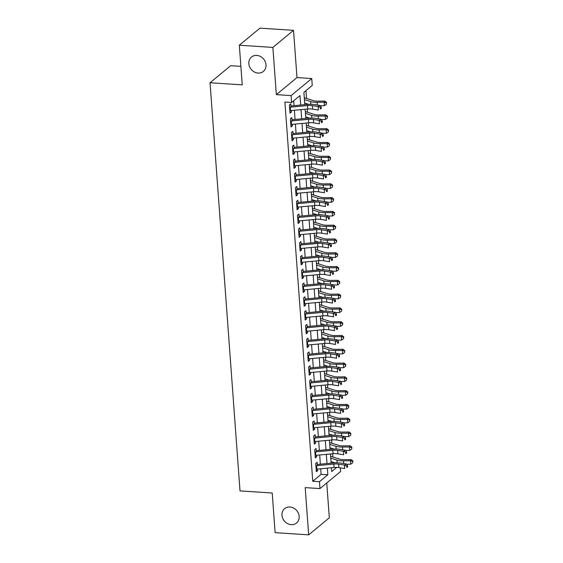 <?xml version="1.0" encoding="UTF-8"?>
<svg xmlns="http://www.w3.org/2000/svg" width="563" height="563" viewBox="0 0 563 563"><rect width="100%" height="100%" fill="white"/><g stroke="black" fill="none" stroke-linecap="round" stroke-linejoin="round"><path stroke-width="0.84" d="M289.931 507.003A9.325 8.093 50.4 0 1 298.453 513.386A9.325 8.093 50.4 0 1 296.525 523.013A9.325 8.093 50.4 0 1 291.233 524.653A9.325 8.093 50.4 0 1 282.71 518.27A9.325 8.093 50.4 0 1 284.639 508.642A9.325 8.093 50.4 0 1 289.931 507.003M256.77 55.413A9.325 8.093 50.4 0 1 265.293 61.803A9.325 8.093 50.4 0 1 263.357 71.424A9.325 8.093 50.4 0 1 258.065 73.063A9.325 8.093 50.4 0 1 249.55 66.68A9.325 8.093 50.4 0 1 251.478 57.053A9.325 8.093 50.4 0 1 256.77 55.413M340.334 467.832L340.608 471.52L319.96 488.585L319.453 481.696L327.828 474.771L327.335 468.149M240.887 66.357L230.682 65.688L210.041 82.754L240.014 490.908L272.218 493.012L275.124 532.654L308.672 534.85L329.313 517.784L326.758 482.97M210.041 82.754L242.245 84.858L239.331 45.216L259.972 28.15L293.52 30.346L272.872 47.412L276.342 94.64L291.106 95.604L311.747 78.538L312.254 85.428L303.886 92.353L304.787 104.655M276.342 94.64L296.99 77.567L293.52 30.346M296.99 77.567L311.747 78.538M333.296 462.962L333.247 462.279M332.86 456.994L332.627 453.764M332.29 449.168L332.24 448.493M331.846 443.208L331.614 439.977M331.276 435.382L331.227 434.699M330.833 429.414L330.601 426.184M330.263 421.596L330.214 420.913M329.827 415.628L329.587 412.397M329.249 407.802L329.2 407.126M328.813 401.841L328.574 398.611M328.236 394.016L328.187 393.333M327.8 388.048L327.56 384.818M327.223 380.229L327.173 379.546M326.786 374.261L326.547 371.031M326.209 366.436L326.16 365.76M325.773 360.475L325.534 357.238M325.196 352.649L325.147 351.966M324.76 346.681L324.52 343.451M324.189 338.863L324.133 338.18M323.746 332.895L323.514 329.665M323.176 325.069L323.127 324.394M322.733 319.108L322.5 315.871M322.163 311.283L322.113 310.6M321.726 305.315L321.487 302.085M321.149 297.489L321.1 296.814M320.713 291.528L320.474 288.298M320.136 283.703L320.087 283.027M319.7 277.735L319.46 274.505M319.122 269.916L319.073 269.234M318.686 263.948L318.447 260.718M318.109 256.123L318.06 255.447M317.673 250.162L317.433 246.932M317.096 242.336L317.046 241.654M316.659 236.369L316.42 233.138M316.082 228.55L316.033 227.867M315.646 222.582L315.407 219.352M315.076 214.756L315.02 214.081M314.633 208.796L314.4 205.565M314.063 200.97L314.013 200.287M313.619 195.002L313.387 191.772M313.049 187.183L313 186.501M312.613 181.216L312.374 177.985M312.036 173.39L311.986 172.714M311.599 167.429L311.36 164.199M311.022 159.603L310.973 158.921M310.586 153.636L310.347 150.405M310.009 145.817L309.96 145.134M309.573 139.849L309.333 136.619M308.996 132.023L308.946 131.348M308.559 126.063L308.32 122.833M307.982 118.237L307.933 117.554M307.546 112.269L307.307 109.039M306.969 104.451L306.919 103.768M306.532 98.483L305.955 90.636M239.331 45.216L272.872 47.412M317.37 465.615L317.124 462.279L315.73 463.433L316.336 471.703L317.729 470.555L317.623 469.063M316.357 451.822L316.11 448.493L314.717 449.64L315.322 457.916L316.716 456.762L316.61 455.27M315.343 438.035L315.097 434.699L313.704 435.853L314.309 444.13L315.702 442.975L315.597 441.483M314.33 424.249L314.084 420.913L312.69 422.067L313.295 430.336L314.696 429.189L314.583 427.697M313.317 410.455L313.07 407.126L311.677 408.274L312.289 416.55L313.682 415.395L313.57 413.904M312.303 396.669L312.057 393.333L310.663 394.487L311.276 402.763L312.669 401.609L312.556 400.117M311.29 382.882L311.05 379.546L309.65 380.701L310.262 388.97L311.656 387.816L311.543 386.331M310.283 369.089L310.037 365.76L308.644 366.907L309.249 375.183L310.642 374.029L310.53 372.537M309.27 355.302L309.024 351.966L307.63 353.121L308.235 361.397L309.629 360.243L309.523 358.751M308.257 341.516L308.01 338.18L306.617 339.334L307.222 347.603L308.615 346.449L308.51 344.957M307.243 327.722L306.997 324.387L305.603 325.541L306.209 333.817L307.602 332.663L307.497 331.171M306.23 313.936L305.983 310.6L304.59 311.754L305.195 320.03L306.596 318.876L306.483 317.384M305.216 300.149L304.97 296.814L303.577 297.968L304.182 306.237L305.582 305.083L305.47 303.591M304.203 286.356L303.957 283.02L302.563 284.174L303.175 292.45L304.569 291.296L304.456 289.804M303.19 272.569L302.95 269.234L301.55 270.388L302.162 278.664L303.556 277.51L303.443 276.018M302.176 258.783L301.937 255.447L300.536 256.601L301.149 264.87L302.542 263.716L302.43 262.224M301.17 244.989L300.923 241.654L299.53 242.808L300.135 251.084L301.529 249.93L301.423 248.438M300.156 231.203L299.91 227.867L298.517 229.021L299.122 237.29L300.515 236.143L300.41 234.651M299.143 217.409L298.897 214.081L297.503 215.235L298.108 223.504L299.502 222.35L299.396 220.858M298.13 203.623L297.883 200.287L296.49 201.441L297.095 209.718L298.489 208.563L298.383 207.071M297.116 189.837L296.87 186.501L295.476 187.655L296.082 195.924L297.482 194.777L297.37 193.285M296.103 176.043L295.856 172.714L294.463 173.861L295.068 182.138L296.469 180.983L296.356 179.491M295.089 162.257L294.843 158.921L293.45 160.075L294.062 168.351L295.455 167.197L295.343 165.705M294.076 148.47L293.837 145.134L292.436 146.289L293.049 154.558L294.442 153.41L294.329 151.919M293.063 134.677L292.823 131.348L291.423 132.495L292.035 140.771L293.429 139.617L293.316 138.125M292.056 120.89L291.81 117.554L290.417 118.709L291.022 126.985L292.415 125.831L292.31 124.339M300.67 105.042L299.98 95.576L291.606 102.501L284.899 102.058L312.746 481.252L321.114 474.335L320.706 468.768M320.368 464.179L319.693 454.981M319.355 450.386L318.679 441.195M318.341 436.599L317.666 427.401M317.335 422.813L316.659 413.615M316.322 409.02L315.646 399.829M315.308 395.233L314.633 386.035M314.295 381.447L313.619 372.249M313.281 367.653L312.606 358.462M312.268 353.867L311.592 344.669M311.255 340.08L310.579 330.882M310.241 326.287L309.566 317.089M309.228 312.5L308.559 303.302M308.221 298.714L307.546 289.516M307.208 284.92L306.532 275.722M306.195 271.134L305.519 261.936M305.181 257.34L304.506 248.149M304.168 243.554L303.492 234.356M303.154 229.767L302.479 220.569M302.141 215.974L301.465 206.783M301.128 202.187L300.452 192.989M300.114 188.401L299.446 179.203M299.108 174.607L298.432 165.416M298.094 160.821L297.419 151.623M297.081 147.034L296.405 137.836M296.068 133.241L295.392 124.05M295.054 119.455L294.379 110.257M294.041 105.668L293.682 100.784M291.043 107.104L290.797 103.768L289.403 104.922L290.008 113.191L291.402 112.037L291.296 110.552M319.96 488.585L305.202 487.621L308.672 534.85M312.746 481.252L319.453 481.696M291.606 102.501L291.106 95.604M331.452 467.762L331.727 471.548L336.723 467.417M305.125 109.243L305.8 118.441M306.138 123.037L306.814 132.235M307.152 136.823L307.827 146.021M308.165 150.61L308.841 159.808M309.171 164.403L309.847 173.601M310.185 178.189L310.86 187.388M311.198 191.983L311.874 201.174M312.212 205.769L312.887 214.967M313.225 219.556L313.901 228.754M314.238 233.349L314.914 242.54M315.252 247.136L315.927 256.334M316.265 260.922L316.941 270.12M317.279 274.716L317.947 283.907M318.285 288.502L318.961 297.7M319.298 302.289L319.974 311.487M320.312 316.082L320.987 325.273M321.325 329.869L322.001 339.067M322.339 343.655L323.014 352.853M323.352 357.449L324.028 366.64M324.365 371.235L325.041 380.433M325.379 385.022L326.054 394.22M326.385 398.815L327.061 408.013M327.399 412.602L328.074 421.8M328.412 426.388L329.088 435.586M329.425 440.182L330.101 449.38M330.439 453.968L331.114 463.166M326.997 463.553L326.322 454.355M325.991 449.767L325.315 440.569M324.978 435.973L324.302 426.782M323.964 422.187L323.289 412.989M322.951 408.4L322.275 399.202M321.937 394.607L321.262 385.409M320.924 380.82L320.248 371.622M319.911 367.034L319.235 357.836M318.897 353.24L318.222 344.042M317.884 339.454L317.208 330.256M316.878 325.66L316.202 316.469M315.864 311.874L315.189 302.676M314.851 298.087L314.175 288.889M313.837 284.294L313.162 275.103M312.824 270.507L312.148 261.309M311.811 256.721L311.135 247.523M310.797 242.927L310.122 233.736M309.784 229.141L309.108 219.943M308.77 215.355L308.102 206.157M307.764 201.561L307.088 192.37M306.751 187.775L306.075 178.577M305.737 173.988L305.062 164.79M304.724 160.195L304.048 151.004M303.71 146.408L303.035 137.21M302.697 132.622L302.021 123.424M301.684 118.828L301.008 109.63M321.114 474.335L327.828 474.771M289.917 111.946L291.402 112.037M290.93 125.732L292.415 125.831M291.944 139.518L293.429 139.617M292.957 153.312L294.442 153.41M293.97 167.098L295.455 167.197M294.977 180.885L296.469 180.983M295.99 194.678L297.482 194.777M297.004 208.465L298.489 208.563M298.017 222.251L299.502 222.35M299.03 236.045L300.515 236.143M300.044 249.831L301.529 249.93M301.057 263.625L302.542 263.716M302.071 277.411L303.556 277.51M303.084 291.198L304.569 291.296M304.09 304.991L305.582 305.083M305.104 318.778L306.596 318.876M306.117 332.564L307.602 332.663M307.131 346.358L308.615 346.449M308.144 360.144L309.629 360.243M309.157 373.931L310.642 374.029M310.171 387.724L311.656 387.816M311.184 401.51L312.669 401.609M312.191 415.297L313.682 415.395M313.204 429.09L314.696 429.189M314.217 442.877L315.702 442.975M315.231 456.663L316.716 456.762M316.244 470.457L317.729 470.555M289.572 107.223A5.095 1.605 -4.2 0 0 290.234 107.174L307.482 105.555A7.284 2.294 175.8 0 1 312.338 105.647L318.123 106.569L320.234 105.492L314.443 104.57A10.922 3.441 -4.2 0 0 307.166 104.429L290.958 105.957M289.825 110.672A5.095 1.605 -4.2 0 0 290.487 110.622L307.736 108.997A7.284 2.294 175.8 0 1 312.592 109.095L318.376 110.017L318.123 106.569L320.375 107.526L320.474 108.905L321.318 108.469L321.213 107.09L320.375 107.526M321.318 108.469L320.474 108.905M321.213 107.09L320.234 105.492M304.28 97.772L313.422 100.643A7.284 2.294 -4.2 0 0 317.778 101.15L324.781 101.066L326.533 102.431L326.385 104.282L326.533 102.431M326.385 104.282L324.415 105.689L320.382 105.738M324.415 105.689L324.161 102.241L317.159 102.325A10.922 3.441 175.8 0 1 310.628 101.565L304.414 99.616M308.679 104.317L304.667 103.064M326.287 102.902L324.161 102.241L324.781 101.066M290.585 121.017A5.095 1.605 -4.2 0 0 291.247 120.968L308.496 119.342A7.284 2.294 175.8 0 1 313.352 119.44L319.137 120.355L321.241 119.279L315.456 118.364A10.922 3.441 -4.2 0 0 308.179 118.216L291.972 119.743M290.839 124.465A5.095 1.605 -4.2 0 0 291.5 124.416L308.749 122.79A7.284 2.294 175.8 0 1 313.605 122.882L319.39 123.804L319.137 120.355L321.389 121.312L321.487 122.692L322.332 122.262L322.226 120.883L321.389 121.312M322.332 122.262L321.487 122.692M322.226 120.883L321.241 119.279M291.599 134.803A5.095 1.605 -4.2 0 0 292.26 134.754L309.509 133.128A7.284 2.294 175.8 0 1 314.365 133.227L320.15 134.142L322.254 133.072L316.469 132.15A10.922 3.441 -4.2 0 0 309.186 132.009L292.985 133.537M291.852 138.252A5.095 1.605 -4.2 0 0 292.514 138.202L309.763 136.577A7.284 2.294 175.8 0 1 314.618 136.675L320.403 137.59L320.15 134.142L322.395 135.099L322.5 136.478L323.338 136.049L323.239 134.67L322.395 135.099M323.338 136.049L322.5 136.478M323.239 134.67L322.254 133.072M292.605 148.59A5.095 1.605 -4.2 0 0 293.274 148.548L310.523 146.922A7.284 2.294 175.8 0 1 315.371 147.013L321.163 147.935L323.268 146.859L317.483 145.937A10.922 3.441 -4.2 0 0 310.199 145.796L293.992 147.323M292.859 152.038A5.095 1.605 -4.2 0 0 293.527 151.989L310.776 150.37A7.284 2.294 175.8 0 1 315.625 150.462L321.417 151.384L321.163 147.935L323.408 148.892L323.514 150.272L324.351 149.835L324.253 148.463L323.408 148.892M324.351 149.835L323.514 150.272M324.253 148.463L323.268 146.859M293.619 162.383A5.095 1.605 -4.2 0 0 294.287 162.334L311.536 160.708A7.284 2.294 175.8 0 1 316.385 160.807L322.177 161.722L324.281 160.645L318.489 159.73A10.922 3.441 -4.2 0 0 311.212 159.582L295.005 161.109M293.872 165.832A5.095 1.605 -4.2 0 0 294.54 165.782L311.789 164.157A7.284 2.294 175.8 0 1 316.638 164.248L322.43 165.17L322.177 161.722L324.422 162.679L324.527 164.058L325.365 163.629L325.266 162.25L324.422 162.679M325.365 163.629L324.527 164.058M325.266 162.25L324.281 160.645M305.294 111.565L314.435 114.43A7.284 2.294 -4.2 0 0 318.792 114.936L325.787 114.859L327.546 116.224L327.399 118.068L327.546 116.224M327.399 118.068L325.428 119.476L321.396 119.525M325.428 119.476L325.175 116.027L318.172 116.112A10.922 3.441 175.8 0 1 311.642 115.352L305.428 113.402M309.692 118.11L305.681 116.851M327.3 116.689L325.175 116.027L325.787 114.859M306.307 125.352L315.449 128.223A7.284 2.294 -4.2 0 0 319.805 128.73L326.8 128.645L328.553 130.011L328.412 131.855L328.553 130.011M328.412 131.855L326.441 133.269L322.409 133.311M326.441 133.269L326.188 129.821L319.186 129.898A10.922 3.441 175.8 0 1 312.655 129.138L306.441 127.189M310.706 131.897L306.694 130.637M328.313 130.482L326.188 129.821L326.8 128.645M307.321 139.145L316.462 142.01A7.284 2.294 -4.2 0 0 320.811 142.516L327.814 142.432L329.566 143.797L329.425 145.648L329.566 143.797M329.425 145.648L327.455 147.056L323.415 147.105M327.455 147.056L327.202 143.607L320.199 143.692A10.922 3.441 175.8 0 1 313.668 142.932L307.454 140.982M311.719 145.69L307.708 144.431M329.32 144.269L327.202 143.607L327.814 142.432M308.334 152.932L317.469 155.796A7.284 2.294 -4.2 0 0 321.825 156.303L328.827 156.225L330.58 157.591L330.439 159.435L330.58 157.591M330.439 159.435L328.468 160.842L324.429 160.891M328.468 160.842L328.215 157.394L321.213 157.478A10.922 3.441 175.8 0 1 314.682 156.718L308.468 154.769M312.732 159.477L308.721 158.217M330.333 158.055L328.215 157.394L328.827 156.225M294.632 176.17A5.095 1.605 -4.2 0 0 295.301 176.12L312.549 174.495A7.284 2.294 175.8 0 1 317.398 174.593L323.19 175.515L325.294 174.439L319.502 173.517A10.922 3.441 -4.2 0 0 312.226 173.376L296.018 174.903M294.885 179.618A5.095 1.605 -4.2 0 0 295.554 179.569L312.803 177.943A7.284 2.294 175.8 0 1 317.652 178.042L323.444 178.957L323.19 175.515L325.435 176.465L325.534 177.845L326.378 177.415L326.28 176.036L325.435 176.465M326.378 177.415L325.534 177.845M326.28 176.036L325.294 174.439M309.347 166.718L318.482 169.59A7.284 2.294 -4.2 0 0 322.838 170.096L329.841 170.012L331.593 171.377L331.452 173.228L331.593 171.377M331.452 173.228L329.482 174.636L325.442 174.678M329.482 174.636L329.228 171.187L322.226 171.272A10.922 3.441 175.8 0 1 315.695 170.512L309.481 168.555M313.746 173.263L309.734 172.004M331.347 171.849L329.228 171.187L329.841 170.012M295.645 189.956A5.095 1.605 -4.2 0 0 296.314 189.914L313.563 188.288A7.284 2.294 175.8 0 1 318.412 188.38L324.204 189.302L326.308 188.225L320.516 187.303A10.922 3.441 -4.2 0 0 313.239 187.162L297.032 188.689M295.899 193.405A5.095 1.605 -4.2 0 0 296.567 193.355L313.816 191.737A7.284 2.294 175.8 0 1 318.665 191.828L324.457 192.75L324.204 189.302L326.449 190.259L326.547 191.638L327.392 191.209L327.293 189.83L326.449 190.259M327.392 191.209L326.547 191.638M327.293 189.83L326.308 188.225M310.361 180.512L319.495 183.376A7.284 2.294 -4.2 0 0 323.852 183.883L330.854 183.798L332.606 185.164L332.459 187.015L332.606 185.164M332.459 187.015L330.488 188.422L326.456 188.471M330.488 188.422L330.242 184.974L323.239 185.058A10.922 3.441 175.8 0 1 316.702 184.298L310.494 182.349M314.759 187.057L310.748 185.797M332.36 185.635L330.242 184.974L330.854 183.798M296.659 203.75A5.095 1.605 -4.2 0 0 297.327 203.7L314.569 202.075A7.284 2.294 175.8 0 1 319.425 202.173L325.217 203.088L327.321 202.011L321.529 201.097A10.922 3.441 -4.2 0 0 314.253 200.949L298.045 202.476M296.912 207.198A5.095 1.605 -4.2 0 0 297.581 207.149L314.823 205.523A7.284 2.294 175.8 0 1 319.678 205.615L325.47 206.537L325.217 203.088L327.462 204.045L327.56 205.425L328.405 204.995L328.306 203.616L327.462 204.045M328.405 204.995L327.56 205.425M328.306 203.616L327.321 202.011M311.367 194.298L320.509 197.17A7.284 2.294 -4.2 0 0 324.865 197.676L331.867 197.592L333.62 198.957L333.472 200.801L333.62 198.957M333.472 200.801L331.501 202.208L327.469 202.258M331.501 202.208L331.248 198.76L324.253 198.845A10.922 3.441 175.8 0 1 317.715 198.085L311.508 196.135M315.773 200.843L311.761 199.584M333.373 199.422L331.248 198.76L331.867 197.592M297.672 217.536A5.095 1.605 -4.2 0 0 298.334 217.487L315.583 215.861A7.284 2.294 175.8 0 1 320.438 215.96L326.223 216.882L328.335 215.805L322.543 214.883A10.922 3.441 -4.2 0 0 315.266 214.742L299.059 216.269M297.926 220.985A5.095 1.605 -4.2 0 0 298.587 220.935L315.836 219.31A7.284 2.294 175.8 0 1 320.692 219.408L326.477 220.323L326.223 216.882L328.475 217.832L328.574 219.211L329.418 218.782L329.313 217.402L328.475 217.832M329.418 218.782L328.574 219.211M329.313 217.402L328.335 215.805M312.381 208.085L321.522 210.956A7.284 2.294 -4.2 0 0 325.878 211.463L332.881 211.378L334.633 212.744L334.485 214.594L334.633 212.744M334.485 214.594L332.515 216.002L328.482 216.044M332.515 216.002L332.261 212.554L325.259 212.638A10.922 3.441 175.8 0 1 318.728 211.878L312.514 209.929M316.779 214.63L312.768 213.37M334.387 213.215L332.261 212.554L332.881 211.378M298.686 231.33A5.095 1.605 -4.2 0 0 299.347 231.28L316.596 229.655A7.284 2.294 175.8 0 1 321.452 229.746L327.237 230.668L329.341 229.591L323.556 228.669A10.922 3.441 -4.2 0 0 316.279 228.529L300.072 230.056M298.939 234.771A5.095 1.605 -4.2 0 0 299.6 234.722L316.849 233.103A7.284 2.294 175.8 0 1 321.705 233.195L327.49 234.117L327.237 230.668L329.489 231.625L329.587 233.005L330.432 232.575L330.326 231.196L329.489 231.625M330.432 232.575L329.587 233.005M330.326 231.196L329.341 229.591M313.394 221.878L322.536 224.743A7.284 2.294 -4.2 0 0 326.892 225.249L333.887 225.165L335.647 226.53L335.499 228.381L335.647 226.53M335.499 228.381L333.528 229.788L329.496 229.838M333.528 229.788L333.275 226.34L326.273 226.425A10.922 3.441 175.8 0 1 319.742 225.664L313.528 223.715M317.792 228.423L313.781 227.163M335.4 227.002L333.275 226.34L333.887 225.165M299.699 245.116A5.095 1.605 -4.2 0 0 300.361 245.067L317.609 243.441A7.284 2.294 175.8 0 1 322.465 243.54L328.25 244.455L330.354 243.378L324.57 242.463A10.922 3.441 -4.2 0 0 317.293 242.322L301.085 243.842M299.952 248.564A5.095 1.605 -4.2 0 0 300.614 248.515L317.863 246.89A7.284 2.294 175.8 0 1 322.719 246.988L328.503 247.903L328.25 244.455L330.502 245.412L330.601 246.791L331.445 246.362L331.34 244.982L330.502 245.412M331.445 246.362L330.601 246.791M331.34 244.982L330.354 243.378M314.407 235.665L323.549 238.536A7.284 2.294 -4.2 0 0 327.905 239.043L334.901 238.958L336.66 240.324L336.512 242.167L336.66 240.324M336.512 242.167L334.542 243.575L330.509 243.624M334.542 243.575L334.288 240.134L327.286 240.211A10.922 3.441 175.8 0 1 320.755 239.451L314.541 237.502M318.806 242.21L314.794 240.95M336.414 240.788L334.288 240.134L334.901 238.958M300.712 258.903A5.095 1.605 -4.2 0 0 301.374 258.853L318.623 257.228A7.284 2.294 175.8 0 1 323.479 257.326L329.264 258.248L331.368 257.171L325.583 256.249A10.922 3.441 -4.2 0 0 318.299 256.109L302.092 257.636M300.959 262.351A5.095 1.605 -4.2 0 0 301.627 262.302L318.876 260.676A7.284 2.294 175.8 0 1 323.725 260.775L329.517 261.689L329.264 258.248L331.508 259.198L331.614 260.578L332.451 260.148L332.353 258.769L331.508 259.198M332.451 260.148L331.614 260.578M332.353 258.769L331.368 257.171M315.421 249.451L324.562 252.323A7.284 2.294 -4.2 0 0 328.912 252.829L335.914 252.745L337.666 254.11L337.526 255.961L337.666 254.11M337.526 255.961L335.555 257.368L331.523 257.411M335.555 257.368L335.302 253.92L328.299 254.004A10.922 3.441 175.8 0 1 321.769 253.244L315.554 251.295M319.819 255.996L315.808 254.736M337.42 254.582L335.302 253.92L335.914 252.745M301.719 272.696A5.095 1.605 -4.2 0 0 302.387 272.647L319.636 271.021A7.284 2.294 175.8 0 1 324.485 271.113L330.277 272.035L332.381 270.958L326.596 270.043A10.922 3.441 -4.2 0 0 319.312 269.895L303.105 271.422M301.972 276.137A5.095 1.605 -4.2 0 0 302.641 276.088L319.89 274.47A7.284 2.294 175.8 0 1 324.738 274.561L330.53 275.483L330.277 272.035L332.522 272.992L332.627 274.371L333.465 273.942L333.366 272.562L332.522 272.992M333.465 273.942L332.627 274.371M333.366 272.562L332.381 270.958M316.434 263.245L325.576 266.109A7.284 2.294 -4.2 0 0 329.925 266.616L336.927 266.538L338.68 267.897L338.539 269.747L338.68 267.897M338.539 269.747L336.568 271.155L332.529 271.204M336.568 271.155L336.315 267.707L329.313 267.791A10.922 3.441 175.8 0 1 322.782 267.031L316.568 265.082M320.833 269.79L316.821 268.53M338.433 268.368L336.315 267.707L336.927 266.538M317.448 277.031L326.582 279.902A7.284 2.294 -4.2 0 0 330.938 280.409L337.941 280.325L339.693 281.69L339.552 283.534L339.693 281.69M339.552 283.534L337.582 284.941L333.542 284.991M337.582 284.941L337.328 281.5L330.326 281.577A10.922 3.441 175.8 0 1 323.795 280.817L317.581 278.868M321.846 283.576L317.835 282.316M339.447 282.154L337.328 281.5L337.941 280.325M318.461 290.818L327.596 293.689A7.284 2.294 -4.2 0 0 331.952 294.196L338.954 294.111L340.706 295.476L340.566 297.327L340.706 295.476M340.566 297.327L338.595 298.735L334.556 298.784M338.595 298.735L338.342 295.286L331.34 295.371A10.922 3.441 175.8 0 1 324.809 294.611L318.595 292.661M322.859 297.363L318.848 296.103M340.46 295.948L338.342 295.286L338.954 294.111M302.732 286.483A5.095 1.605 -4.2 0 0 303.401 286.433L320.65 284.808A7.284 2.294 175.8 0 1 325.498 284.906L331.29 285.821L333.395 284.751L327.603 283.829A10.922 3.441 -4.2 0 0 320.326 283.689L304.119 285.209M302.985 289.931A5.095 1.605 -4.2 0 0 303.654 289.882L320.903 288.256A7.284 2.294 175.8 0 1 325.752 288.355L331.544 289.269L331.29 285.821L333.535 286.778L333.641 288.157L334.478 287.728L334.38 286.349L333.535 286.778M334.478 287.728L333.641 288.157M334.38 286.349L333.395 284.751M303.746 300.269A5.095 1.605 -4.2 0 0 304.414 300.22L321.663 298.601A7.284 2.294 175.8 0 1 326.512 298.693L332.304 299.615L334.408 298.538L328.616 297.616A10.922 3.441 -4.2 0 0 321.339 297.475L305.132 299.002M303.999 303.717A5.095 1.605 -4.2 0 0 304.667 303.668L321.916 302.042A7.284 2.294 175.8 0 1 326.765 302.141L332.557 303.063L332.304 299.615L334.549 300.572L334.647 301.944L335.492 301.515L335.393 300.135L334.549 300.572M335.492 301.515L334.647 301.944M335.393 300.135L334.408 298.538M304.759 314.063A5.095 1.605 -4.2 0 0 305.428 314.013L322.676 312.388A7.284 2.294 175.8 0 1 327.525 312.479L333.317 313.401L335.421 312.324L329.629 311.409A10.922 3.441 -4.2 0 0 322.353 311.262L306.145 312.789M305.012 317.504A5.095 1.605 -4.2 0 0 305.681 317.462L322.93 315.836A7.284 2.294 175.8 0 1 327.779 315.927L333.57 316.849L333.317 313.401L335.562 314.358L335.661 315.737L336.505 315.308L336.407 313.929L335.562 314.358M336.505 315.308L335.661 315.737M336.407 313.929L335.421 312.324M319.467 304.611L328.609 307.475A7.284 2.294 -4.2 0 0 332.965 307.982L339.968 307.905L341.72 309.263L341.572 311.114L341.72 309.263M341.572 311.114L339.602 312.521L335.569 312.571M339.602 312.521L339.348 309.073L332.353 309.157A10.922 3.441 175.8 0 1 325.815 308.397L319.608 306.448M323.873 311.156L319.861 309.896M341.474 309.734L339.348 309.073L339.968 307.905M305.772 327.849A5.095 1.605 -4.2 0 0 306.441 327.8L323.683 326.174A7.284 2.294 175.8 0 1 328.539 326.273L334.331 327.187L336.435 326.118L330.643 325.196A10.922 3.441 -4.2 0 0 323.366 325.055L307.159 326.575M306.026 331.297A5.095 1.605 -4.2 0 0 306.687 331.248L323.936 329.622A7.284 2.294 175.8 0 1 328.792 329.721L334.584 330.636L334.331 327.187L336.575 328.145L336.674 329.524L337.519 329.095L337.413 327.715L336.575 328.145M337.519 329.095L336.674 329.524M337.413 327.715L336.435 326.118M320.481 318.398L329.622 321.269A7.284 2.294 -4.2 0 0 333.979 321.776L340.981 321.691L342.733 323.056L342.586 324.9L342.733 323.056M342.586 324.9L340.615 326.308L336.583 326.357M340.615 326.308L340.362 322.866L333.366 322.944A10.922 3.441 175.8 0 1 326.829 322.184L320.621 320.234M324.886 324.942L320.875 323.683M342.487 323.521L340.362 322.866L340.981 321.691M306.786 341.635A5.095 1.605 -4.2 0 0 307.447 341.586L324.696 339.968A7.284 2.294 175.8 0 1 329.552 340.059L335.337 340.981L337.448 339.904L331.656 338.982A10.922 3.441 -4.2 0 0 324.379 338.842L308.172 340.369M307.039 345.084A5.095 1.605 -4.2 0 0 307.701 345.035L324.95 343.409A7.284 2.294 175.8 0 1 329.805 343.507L335.59 344.429L335.337 340.981L337.589 341.938L337.687 343.317L338.532 342.881L338.426 341.502L337.589 341.938M338.532 342.881L337.687 343.317M338.426 341.502L337.448 339.904M321.494 332.184L330.636 335.055A7.284 2.294 -4.2 0 0 334.992 335.562L341.994 335.478L343.747 336.843L343.599 338.694L343.747 336.843M343.599 338.694L341.628 340.101L337.596 340.151M341.628 340.101L341.375 336.653L334.373 336.737A10.922 3.441 175.8 0 1 327.842 335.977L321.628 334.028M325.893 338.729L321.881 337.469M343.5 337.314L341.375 336.653L341.994 335.478M307.799 355.429A5.095 1.605 -4.2 0 0 308.461 355.38L325.71 353.754A7.284 2.294 175.8 0 1 330.565 353.846L336.35 354.767L338.454 353.691L332.67 352.776A10.922 3.441 -4.2 0 0 325.393 352.628L309.186 354.155M308.052 358.877A5.095 1.605 -4.2 0 0 308.714 358.828L325.963 357.202A7.284 2.294 175.8 0 1 330.819 357.294L336.604 358.216L336.35 354.767L338.602 355.725L338.701 357.104L339.545 356.675L339.44 355.295L338.602 355.725M339.545 356.675L338.701 357.104M339.44 355.295L338.454 353.691M322.508 345.978L331.649 348.842A7.284 2.294 -4.2 0 0 336.005 349.349L343.001 349.271L344.76 350.629L344.612 352.48L344.76 350.629M344.612 352.48L342.642 353.888L338.609 353.937M342.642 353.888L342.388 350.439L335.386 350.524A10.922 3.441 175.8 0 1 328.855 349.764L322.641 347.814M326.906 352.522L322.895 351.263M344.514 351.101L342.388 350.439L343.001 349.271M308.813 369.215A5.095 1.605 -4.2 0 0 309.474 369.166L326.723 367.54A7.284 2.294 175.8 0 1 331.579 367.639L337.364 368.554L339.468 367.484L333.683 366.562A10.922 3.441 -4.2 0 0 326.399 366.422L310.199 367.949M309.066 372.664A5.095 1.605 -4.2 0 0 309.727 372.615L326.976 370.989A7.284 2.294 175.8 0 1 331.832 371.087L337.617 372.002L337.364 368.554L339.609 369.511L339.714 370.89L340.559 370.461L340.453 369.082L339.609 369.511M340.559 370.461L339.714 370.89M340.453 369.082L339.468 367.484M323.521 359.764L332.663 362.635A7.284 2.294 -4.2 0 0 337.019 363.142L344.014 363.058L345.773 364.423L345.626 366.267L345.773 364.423M345.626 366.267L343.655 367.681L339.623 367.723M343.655 367.681L343.402 364.233L336.4 364.31A10.922 3.441 175.8 0 1 329.869 363.55L323.655 361.601M327.919 366.309L323.908 365.049M345.527 364.887L343.402 364.233L344.014 363.058M309.819 383.002A5.095 1.605 -4.2 0 0 310.487 382.953L327.736 381.334A7.284 2.294 175.8 0 1 332.585 381.425L338.377 382.347L340.481 381.271L334.696 380.349A10.922 3.441 -4.2 0 0 327.413 380.208L311.205 381.735M310.072 386.45A5.095 1.605 -4.2 0 0 310.741 386.401L327.99 384.775A7.284 2.294 175.8 0 1 332.839 384.874L338.63 385.796L338.377 382.347L340.622 383.304L340.728 384.684L341.565 384.248L341.467 382.868L340.622 383.304M341.565 384.248L340.728 384.684M341.467 382.868L340.481 381.271M324.534 373.55L333.676 376.422A7.284 2.294 -4.2 0 0 338.025 376.928L345.028 376.844L346.78 378.209L346.639 380.06L346.78 378.209M346.639 380.06L344.669 381.468L340.636 381.517M344.669 381.468L344.415 378.019L337.413 378.104A10.922 3.441 175.8 0 1 330.882 377.344L324.668 375.394M328.933 380.095L324.921 378.843M346.534 378.681L344.415 378.019L345.028 376.844M310.832 396.795A5.095 1.605 -4.2 0 0 311.501 396.746L328.75 395.12A7.284 2.294 175.8 0 1 333.599 395.219L339.39 396.134L341.495 395.057L335.71 394.142A10.922 3.441 -4.2 0 0 328.426 393.994L312.219 395.522M311.086 400.244A5.095 1.605 -4.2 0 0 311.754 400.194L329.003 398.569A7.284 2.294 175.8 0 1 333.852 398.66L339.644 399.582L339.39 396.134L341.635 397.091L341.741 398.47L342.578 398.041L342.48 396.662L341.635 397.091M342.578 398.041L341.741 398.47M342.48 396.662L341.495 395.057M325.548 387.344L334.689 390.208A7.284 2.294 -4.2 0 0 339.039 390.715L346.041 390.638L347.793 391.996L347.652 393.847L347.793 391.996M347.652 393.847L345.682 395.254L341.642 395.303M345.682 395.254L345.429 391.806L338.426 391.89A10.922 3.441 175.8 0 1 331.896 391.13L325.681 389.181M329.946 393.889L325.935 392.629M347.547 392.467L345.429 391.806L346.041 390.638M311.846 410.582A5.095 1.605 -4.2 0 0 312.514 410.533L329.763 408.907A7.284 2.294 175.8 0 1 334.612 409.005L340.404 409.92L342.508 408.851L336.716 407.929A10.922 3.441 -4.2 0 0 329.439 407.788L313.232 409.315M312.099 414.03A5.095 1.605 -4.2 0 0 312.768 413.981L330.017 412.355A7.284 2.294 175.8 0 1 334.865 412.454L340.657 413.369L340.404 409.92L342.649 410.877L342.754 412.257L343.592 411.827L343.493 410.448L342.649 410.877M343.592 411.827L342.754 412.257M343.493 410.448L342.508 408.851M326.561 401.13L335.696 404.002A7.284 2.294 -4.2 0 0 340.052 404.508L347.054 404.424L348.807 405.789L348.666 407.633L348.807 405.789M348.666 407.633L346.695 409.048L342.656 409.09M346.695 409.048L346.442 405.599L339.44 405.677A10.922 3.441 175.8 0 1 332.909 404.917L326.695 402.967M330.96 407.675L326.948 406.416M348.56 406.261L346.442 405.599L347.054 404.424M312.859 424.368A5.095 1.605 -4.2 0 0 313.528 424.326L330.777 422.7A7.284 2.294 175.8 0 1 335.625 422.792L341.417 423.714L343.521 422.637L337.73 421.715A10.922 3.441 -4.2 0 0 330.453 421.574L314.245 423.102M313.112 427.817A5.095 1.605 -4.2 0 0 313.781 427.767L331.03 426.149A7.284 2.294 175.8 0 1 335.879 426.24L341.671 427.162L341.417 423.714L343.662 424.671L343.761 426.05L344.605 425.614L344.507 424.242L343.662 424.671M344.605 425.614L343.761 426.05M344.507 424.242L343.521 422.637M313.873 438.162A5.095 1.605 -4.2 0 0 314.541 438.113L331.79 436.487A7.284 2.294 175.8 0 1 336.639 436.585L342.431 437.5L344.535 436.424L338.743 435.509A10.922 3.441 -4.2 0 0 331.466 435.361L315.259 436.888M314.126 441.61A5.095 1.605 -4.2 0 0 314.794 441.561L332.036 439.935A7.284 2.294 175.8 0 1 336.892 440.027L342.684 440.949L342.431 437.5L344.676 438.457L344.774 439.837L345.619 439.407L345.52 438.028L344.676 438.457M345.619 439.407L344.774 439.837M345.52 438.028L344.535 436.424M314.886 451.948A5.095 1.605 -4.2 0 0 315.547 451.899L332.796 450.273A7.284 2.294 175.8 0 1 337.652 450.372L343.444 451.294L345.548 450.217L339.756 449.295A10.922 3.441 -4.2 0 0 332.48 449.154L316.272 450.681M315.139 455.397A5.095 1.605 -4.2 0 0 315.801 455.347L333.05 453.722A7.284 2.294 175.8 0 1 337.906 453.82L343.69 454.735L343.444 451.294L345.689 452.244L345.788 453.623L346.632 453.194L346.526 451.815L345.689 452.244M346.632 453.194L345.788 453.623M346.526 451.815L345.548 450.217M327.575 414.924L336.709 417.788A7.284 2.294 -4.2 0 0 341.065 418.295L348.068 418.21L349.82 419.576L349.679 421.427L349.82 419.576M349.679 421.427L347.709 422.834L343.669 422.883M347.709 422.834L347.455 419.386L340.453 419.47A10.922 3.441 175.8 0 1 333.922 418.71L327.708 416.761M331.973 421.469L327.962 420.209M349.574 420.047L347.455 419.386L348.068 418.21M328.581 428.71L337.723 431.575A7.284 2.294 -4.2 0 0 342.079 432.081L349.081 432.004L350.833 433.369L350.686 435.213L350.833 433.369M350.686 435.213L348.715 436.621L344.683 436.67M348.715 436.621L348.462 433.172L341.467 433.257A10.922 3.441 175.8 0 1 334.929 432.497L328.722 430.547M332.986 435.255L328.975 433.996M350.587 433.834L348.462 433.172L349.081 432.004M329.594 442.497L338.736 445.368A7.284 2.294 -4.2 0 0 343.092 445.875L350.095 445.79L351.847 447.156L351.699 449.007L351.847 447.156M351.699 449.007L349.729 450.414L345.696 450.456M349.729 450.414L349.475 446.966L342.48 447.05A10.922 3.441 175.8 0 1 335.942 446.29L329.735 444.334M334 449.042L329.981 447.782M351.601 447.627L349.475 446.966L350.095 445.79M315.899 465.735A5.095 1.605 -4.2 0 0 316.561 465.692L333.81 464.067A7.284 2.294 175.8 0 1 338.666 464.158L344.45 465.08L346.562 464.003L340.77 463.082A10.922 3.441 -4.2 0 0 333.493 462.941L317.286 464.468M316.153 469.183A5.095 1.605 -4.2 0 0 316.814 469.134L334.063 467.515A7.284 2.294 175.8 0 1 338.919 467.607L344.704 468.529L344.45 465.08L346.702 466.037L346.801 467.417L347.645 466.987L347.54 465.608L346.702 466.037M347.645 466.987L346.801 467.417M347.54 465.608L346.562 464.003M330.608 456.29L339.749 459.155A7.284 2.294 -4.2 0 0 344.106 459.661L351.108 459.577L352.86 460.942L352.712 462.793L352.86 460.942M352.712 462.793L350.742 464.201L346.709 464.25M350.742 464.201L350.489 460.752L343.486 460.837A10.922 3.441 175.8 0 1 336.956 460.077L330.741 458.127M335.006 462.835L330.995 461.576M352.614 461.414L350.489 460.752L351.108 459.577M307.482 105.555L307.736 108.997M312.338 105.647L312.592 109.095M290.234 107.174L290.487 110.622M317.363 105.035L317.159 102.325M310.832 104.282L310.628 101.565M308.496 119.342L308.749 122.79M313.352 119.44L313.605 122.882M291.247 120.968L291.5 124.416M309.509 133.128L309.763 136.577M314.365 133.227L314.618 136.675M292.26 134.754L292.514 138.202M310.523 146.922L310.776 150.37M315.371 147.013L315.625 150.462M293.274 148.548L293.527 151.989M311.536 160.708L311.789 164.157M316.385 160.807L316.638 164.248M294.287 162.334L294.54 165.782M318.376 118.828L318.172 116.112M311.839 118.068L311.642 115.352M319.383 132.615L319.186 129.898M312.852 131.862L312.655 129.138M320.396 146.401L320.199 143.692M313.865 145.648L313.668 142.932M321.41 160.195L321.213 157.478M314.879 159.435L314.682 156.718M312.549 174.495L312.803 177.943M317.398 174.593L317.652 178.042M295.301 176.12L295.554 179.569M322.423 173.981L322.226 171.272M315.892 173.228L315.695 170.512M313.563 188.288L313.816 191.737M318.412 188.38L318.665 191.828M296.314 189.914L296.567 193.355M323.436 187.768L323.239 185.058M316.906 187.015L316.702 184.298M314.569 202.075L314.823 205.523M319.425 202.173L319.678 205.615M297.327 203.7L297.581 207.149M324.45 201.561L324.253 198.845M317.919 200.801L317.715 198.085M315.583 215.861L315.836 219.31M320.438 215.96L320.692 219.408M298.334 217.487L298.587 220.935M325.463 215.347L325.259 212.638M318.932 214.594L318.728 211.878M316.596 229.655L316.849 233.103M321.452 229.746L321.705 233.195M299.347 231.28L299.6 234.722M326.477 229.134L326.273 226.425M319.946 228.381L319.742 225.664M317.609 243.441L317.863 246.89M322.465 243.54L322.719 246.988M300.361 245.067L300.614 248.515M327.49 242.927L327.286 240.211M320.952 242.167L320.755 239.451M318.623 257.228L318.876 260.676M323.479 257.326L323.725 260.775M301.374 258.853L301.627 262.302M328.496 256.714L328.299 254.004M321.966 255.961L321.769 253.244M319.636 271.021L319.89 274.47M324.485 271.113L324.738 274.561M302.387 272.647L302.641 276.088M329.51 270.5L329.313 267.791M322.979 269.747L322.782 267.031M330.523 284.294L330.326 281.577M323.992 283.534L323.795 280.817M331.537 298.08L331.34 295.371M325.006 297.327L324.809 294.611M320.65 284.808L320.903 288.256M325.498 284.906L325.752 288.355M303.401 286.433L303.654 289.882M321.663 298.601L321.916 302.042M326.512 298.693L326.765 302.141M304.414 300.22L304.667 303.668M322.676 312.388L322.93 315.836M327.525 312.479L327.779 315.927M305.428 314.013L305.681 317.462M332.55 311.867L332.353 309.157M326.019 311.114L325.815 308.397M323.683 326.174L323.936 329.622M328.539 326.273L328.792 329.721M306.441 327.8L306.687 331.248M333.563 325.66L333.366 322.944M327.033 324.907L326.829 322.184M324.696 339.968L324.95 343.409M329.552 340.059L329.805 343.507M307.447 341.586L307.701 345.035M334.577 339.447L334.373 336.737M328.046 338.694L327.842 335.977M325.71 353.754L325.963 357.202M330.565 353.846L330.819 357.294M308.461 355.38L308.714 358.828M335.59 353.233L335.386 350.524M329.052 352.48L328.855 349.764M326.723 367.54L326.976 370.989M331.579 367.639L331.832 371.087M309.474 369.166L309.727 372.615M336.604 367.027L336.4 364.31M330.066 366.274L329.869 363.55M327.736 381.334L327.99 384.775M332.585 381.425L332.839 384.874M310.487 382.953L310.741 386.401M337.61 380.813L337.413 378.104M331.079 380.06L330.882 377.344M328.75 395.12L329.003 398.569M333.599 395.219L333.852 398.66M311.501 396.746L311.754 400.194M338.623 394.607L338.426 391.89M332.093 393.847L331.896 391.13M329.763 408.907L330.017 412.355M334.612 409.005L334.865 412.454M312.514 410.533L312.768 413.981M339.637 408.393L339.44 405.677M333.106 407.64L332.909 404.917M330.777 422.7L331.03 426.149M335.625 422.792L335.879 426.24M313.528 424.326L313.781 427.767M331.79 436.487L332.036 439.935M336.639 436.585L336.892 440.027M314.541 438.113L314.794 441.561M332.796 450.273L333.05 453.722M337.652 450.372L337.906 453.82M315.547 451.899L315.801 455.347M340.65 422.18L340.453 419.47M334.119 421.427L333.922 418.71M341.664 435.973L341.467 433.257M335.133 435.213L334.929 432.497M342.677 449.76L342.48 447.05M336.146 449.007L335.942 446.29M333.81 464.067L334.063 467.515M338.666 464.158L338.919 467.607M316.561 465.692L316.814 469.134M343.69 463.546L343.486 460.837M337.16 462.793L336.956 460.077"/></g></svg>
